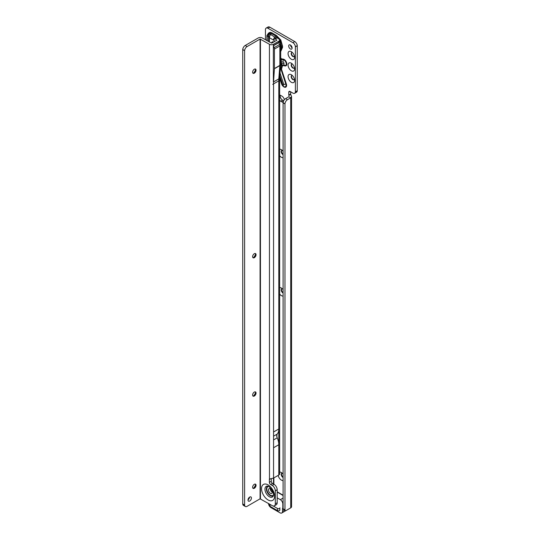 <?xml version="1.0" encoding="UTF-8"?>
<svg xmlns="http://www.w3.org/2000/svg" width="540" height="540" viewBox="0 0 540 540"><rect width="100%" height="100%" fill="white"/><g stroke="black" fill="none" stroke-linecap="round" stroke-linejoin="round"><path stroke-width="0.81" d="M280.706 57.659L281.327 58.826L280.706 59.069L281.32 59.434L281.279 63.389L282.251 65.097A0.884 0.479 -58.9 0 0 281.691 65.401L281.192 65.016A0.884 0.52 135.2 0 1 281.853 64.787M280.233 51.098L281.691 47.257L280.233 40.318L276.014 36.2L271.235 33.446L270.668 34.479L275.926 37.962M269.413 42.08L269.413 37.699A3.53 2.882 -120 0 1 269.136 34.331A3.53 2.882 -120 0 0 269.413 37.699L269.413 37.699A3.53 2.038 120 0 1 270.668 34.479A3.53 1.141 -151.2 0 0 269.136 34.331L269.71 33.291L271.235 33.446A0.884 0.506 120 0 0 271.553 32.643L276.325 35.397A0.884 0.506 120 0 1 276.014 36.2L274.833 36.882A3.53 2.038 120 0 0 273.584 40.102L269.42 37.699A3.53 2.038 180 0 1 268.502 36.788L267.104 35.809L267.199 40.797M280.706 46.994L281.691 47.257A0.884 0.506 180 0 1 282.541 47.385L280.706 51.611M266.969 40.669L266.875 35.586L268.508 33.102A0.884 0.722 60 0 1 268.582 33.946L269.71 33.291A0.884 0.722 60 0 0 269.635 32.454L271.553 32.643M273.611 42.053A2.734 1.579 -120 0 0 272.248 41.918A2.734 1.579 -120 0 0 271.681 43.166L262.319 37.982A2.909 1.681 -0 0 0 258.201 37.982L245.228 45.468L247.097 46.555A3.53 2.038 -60 0 0 244.613 50.618L242.73 49.666L242.737 503.915L244.607 505.001L244.6 50.747M283.095 480.519A4.631 2.673 60 0 1 281.353 480.087A4.631 2.673 60 0 1 278.181 475.402M279.653 472.088A4.631 2.673 60 0 1 281.353 472.52L281.353 472.52A4.631 2.673 60 0 1 283.095 474.107M282.265 473.195A2.43 1.404 -120 0 0 281.704 473.303A2.43 1.404 -120 0 0 281.333 475.247A2.43 1.404 -120 0 0 282.913 477.387A2.43 1.404 -120 0 0 283.095 477.482M283.095 296.035A4.631 2.673 60 0 1 281.353 295.61A4.631 2.673 60 0 1 279.646 294.071M279.646 287.611A4.631 2.673 60 0 1 281.353 288.043L281.353 288.043A4.631 2.673 60 0 1 283.095 289.622M282.265 288.718A2.43 1.404 -120 0 0 281.704 288.819A2.43 1.404 -120 0 0 281.333 290.77A2.43 1.404 -120 0 0 282.913 292.903A2.43 1.404 -120 0 0 283.095 292.997M283.095 157.673A4.631 2.673 60 0 1 281.353 157.248A4.631 2.673 60 0 1 279.646 155.709M279.646 149.249A4.631 2.673 60 0 1 281.353 149.681L281.353 149.681A4.631 2.673 60 0 1 283.095 151.268M282.265 150.356A2.43 1.404 -120 0 0 281.704 150.464A2.43 1.404 -120 0 0 281.333 152.408A2.43 1.404 -120 0 0 282.913 154.548A2.43 1.404 -120 0 0 283.095 154.636M291.344 59.245A4.631 2.673 60 0 1 288.063 53.568A4.631 2.673 60 0 1 291.344 51.678L291.344 51.678A4.631 2.673 60 0 1 294.617 57.348A4.631 2.673 60 0 1 291.344 59.245M292.248 52.346A2.43 1.404 -120 0 0 291.688 52.454A2.43 1.404 -120 0 0 291.317 54.398A2.43 1.404 -120 0 0 292.903 56.538A2.43 1.404 -120 0 0 294.118 56.66A2.43 1.404 -120 0 0 294.489 56.227M291.344 70.774A4.631 2.673 60 0 1 288.063 65.097A4.631 2.673 60 0 1 291.344 63.207L291.344 63.207A4.631 2.673 60 0 1 294.617 68.884A4.631 2.673 60 0 1 291.344 70.774M292.248 63.882A2.43 1.404 -120 0 0 291.688 63.983A2.43 1.404 -120 0 0 291.317 65.934A2.43 1.404 -120 0 0 292.903 68.067A2.43 1.404 -120 0 0 294.118 68.189A2.43 1.404 -120 0 0 294.489 67.757M291.344 82.303A4.631 2.673 60 0 1 288.063 76.626A4.631 2.673 60 0 1 291.344 74.736L291.344 74.736A4.631 2.673 60 0 1 294.617 80.413A4.631 2.673 60 0 1 291.344 82.303M292.248 75.411A2.43 1.404 -120 0 0 291.688 75.519A2.43 1.404 -120 0 0 291.317 77.463A2.43 1.404 -120 0 0 292.903 79.603A2.43 1.404 -120 0 0 294.118 79.718A2.43 1.404 -120 0 0 294.489 79.285M281.867 473.229A2.43 1.404 -120 0 0 281.657 475.126A2.43 1.404 -120 0 0 283.095 477.124M281.867 288.752A2.43 1.404 -120 0 0 281.657 290.648A2.43 1.404 -120 0 0 283.095 292.646M281.867 150.39A2.43 1.404 -120 0 0 281.657 152.287A2.43 1.404 -120 0 0 283.095 154.285M291.857 75.445A2.43 1.404 -120 0 0 291.674 77.423A2.43 1.404 -120 0 0 293.213 79.421A2.43 1.404 -120 0 0 294.26 79.616M291.857 63.916A2.43 1.404 -120 0 0 291.674 65.894A2.43 1.404 -120 0 0 293.213 67.892A2.43 1.404 -120 0 0 294.26 68.081M291.857 52.387A2.43 1.404 -120 0 0 291.674 54.365A2.43 1.404 -120 0 0 293.213 56.363A2.43 1.404 -120 0 0 294.26 56.552M290.405 45.009A2.43 1.404 -120 0 0 289.19 44.888A2.43 1.404 -120 0 0 288.819 46.831A2.43 1.404 -120 0 0 290.405 48.971A2.43 1.404 -120 0 0 291.62 49.093A2.43 1.404 -120 0 0 291.992 47.149A2.43 1.404 -120 0 0 290.405 45.009M290.567 45.117A2.43 1.404 -120 0 0 292.113 47.79M265.444 39.785L265.444 29.7A3.53 2.038 60 0 1 266.173 28.08L268.043 27A3.53 2.038 60 0 1 269.811 27.175L267.941 28.256L292.903 42.667A3.53 2.038 60 0 1 295.387 46.737L295.387 91.915A3.53 2.038 60 0 1 294.665 93.285A3.53 2.038 60 0 1 292.903 93.11L290.034 91.456A1.769 1.019 -120 0 0 289.15 91.368A1.769 1.019 -120 0 0 288.785 92.178L288.785 95.06A1.769 1.019 -120 0 0 288.846 95.526L290.716 94.446L291.566 96.464L290.716 97.835A1.769 1.019 -60 0 1 290.709 97.835L287.462 99.711A3.53 2.038 120 0 0 284.978 103.775L284.972 509.868A1.769 1.019 120 0 0 285.336 510.557A1.769 1.019 120 0 0 286.22 510.469L290.716 507.87A2.909 1.681 0 0 0 291.566 506.682L291.566 96.464M294.665 93.285L296.541 92.205A3.53 2.038 60 0 0 297.263 90.835L297.263 45.657A3.53 2.038 60 0 0 294.773 41.587L269.811 27.175M290.655 91.82L290.655 93.98A1.769 1.019 -120 0 0 290.716 94.446M280.172 95.202A3.53 2.038 -120 0 0 282.602 100.136L283.682 100.757M266.173 28.08A3.53 2.038 60 0 1 267.941 28.256M284.384 99.684A3.53 2.038 -120 0 0 281.981 96.174L280.733 95.452A3.53 2.038 -120 0 0 279.646 95.114M279.646 100.305A3.53 2.038 -120 0 0 280.733 101.216L281.981 101.939A3.53 2.038 -120 0 0 283.156 102.276M279.936 509.99L279.808 510.151A1.323 0.763 180 0 1 278.957 510.82A1.323 0.763 180 0 1 277.553 510.644L270.061 506.324A1.323 0.763 180 0 1 269.676 505.784L269.676 504.151M273.247 506L277.553 508.484A1.323 0.763 180 0 0 278.957 508.66A1.323 0.763 180 0 0 279.808 507.992L279.936 507.83M271.181 489.517L270.567 490.145M270.709 490.469L271.181 489.794M284.972 509.807L283.102 508.788A1.769 1.019 120 0 0 283.459 509.47L285.336 510.557M283.095 508.727L283.095 102.823L284.972 103.91M288.92 96.464L288.846 96.748A1.769 1.019 -60 0 1 288.839 96.755L285.593 98.631A3.53 2.038 120 0 0 283.109 102.694L283.095 102.823M288.846 96.748L290.716 97.835L288.839 96.755M297.27 90.713L295.4 91.793M297.27 45.785L295.4 46.865M268.502 41.553L268.502 36.788A3.53 3.382 125 0 1 269.136 34.331L268.582 33.946L267.104 35.809A0.884 0.506 180 0 0 266.875 35.586M266.875 39.879A0.884 0.506 180 0 1 267.104 40.109L267.314 40.871M280.706 46.595L281.691 46.028A0.884 0.506 180 0 1 282.541 46.163L282.541 47.385M279.808 75.701L282.623 84.294A3.53 0.986 161.9 0 1 281.759 83.95L283.365 86.278A3.179 1.836 -120 0 0 283.784 86.562A3.179 1.836 -120 0 0 285.822 84.051L280.976 69.255L280.314 69.343M280.354 68.83L280.854 68.776A0.884 0.709 -138.8 0 1 281.495 69.188L286.342 83.977A3.753 2.167 60 0 1 285.053 87.305A3.753 2.167 60 0 1 281.529 83.788L279.646 78.037M282.541 65.583L281.495 69.188L280.976 69.255L281.691 65.401A0.884 0.506 0 0 1 282.541 65.529L282.541 65.583A0.884 0.506 0 0 0 281.691 65.455L280.638 65.171M281.509 64.301A0.884 0.54 -26.1 0 0 280.76 64.402L280.706 64.287M283.635 63.761A3.53 2.612 98.9 0 0 284.789 65.495A3.179 1.836 -120 0 0 286.234 63.443A3.179 1.836 -120 0 0 284.026 60.021A3.179 1.836 -120 0 0 283.257 59.738L281.32 59.434A0.884 0.655 -81.1 0 0 281.327 58.826L283.264 59.13A0.884 0.655 -81.1 0 1 283.257 59.738A3.53 2.612 -81.1 0 0 283.21 62.161A0.884 0.506 -120 0 1 283.426 62.242A0.884 0.506 -120 0 1 284.04 63.194A0.884 0.506 -120 0 1 283.635 63.761L281.279 63.389A0.884 0.432 -6.8 0 0 280.706 63.315M277.182 497.853L280.328 499.675A3.53 2.038 60 0 1 282.825 503.995L282.825 507.283A3.53 2.038 60 0 1 282.515 508.505L283.095 508.167M282.515 508.505L282.515 511.387A3.53 2.038 60 0 1 281.786 513A3.53 2.038 60 0 1 280.017 512.825L270.965 507.6A3.53 2.038 60 0 1 268.475 503.462M255.38 69.026A2.43 1.404 -60 0 1 255.737 70.031L255.737 70.031A2.43 1.404 -60 0 1 254.016 73.001A2.43 1.404 -60 0 1 252.97 73.197M253.368 73.231A4.631 2.673 120 0 0 255.602 69.356M255.38 253.51A2.43 1.404 -60 0 1 255.737 254.516L255.737 254.516A2.43 1.404 -60 0 1 254.016 257.486A2.43 1.404 -60 0 1 252.97 257.681M253.368 257.715A4.631 2.673 120 0 0 255.609 253.834M255.38 391.871A2.43 1.404 -60 0 1 255.737 392.877L255.737 392.877A2.43 1.404 -60 0 1 254.023 395.847A2.43 1.404 -60 0 1 252.97 396.043M253.368 396.077A4.631 2.673 120 0 0 255.609 392.195M255.38 484.11A2.43 1.404 -60 0 1 255.737 485.116L255.737 485.116A2.43 1.404 -60 0 1 254.023 488.086A2.43 1.404 -60 0 1 252.976 488.282M253.368 488.315A4.631 2.673 120 0 0 255.609 484.434M270.31 488.808A2.734 1.579 -120 0 0 272.241 492.23A2.734 1.579 -120 0 0 272.309 492.264M270.371 488.842A2.734 1.579 -120 0 0 269.001 488.707A2.734 1.579 -120 0 0 268.582 490.901A2.734 1.579 -120 0 0 270.371 493.31A2.734 1.579 -120 0 0 271.742 493.445A2.734 1.579 -120 0 0 272.16 491.258A2.734 1.579 -120 0 0 270.371 488.842M249.716 497.057A2.43 1.404 120 0 0 248.13 499.196A2.43 1.404 120 0 0 248.501 501.14A2.43 1.404 120 0 0 249.716 501.026A2.43 1.404 120 0 0 251.303 498.886A2.43 1.404 120 0 0 250.931 496.942A2.43 1.404 120 0 0 249.716 497.057M254.333 484.306A2.43 1.404 120 0 0 252.747 486.446A2.43 1.404 120 0 0 253.118 488.389A2.43 1.404 120 0 0 254.333 488.268A2.43 1.404 120 0 0 255.919 486.128A2.43 1.404 120 0 0 255.548 484.184A2.43 1.404 120 0 0 254.333 484.306M254.333 392.06A2.43 1.404 120 0 0 252.747 394.2A2.43 1.404 120 0 0 253.118 396.144A2.43 1.404 120 0 0 254.333 396.029A2.43 1.404 120 0 0 255.919 393.889A2.43 1.404 120 0 0 255.548 391.945A2.43 1.404 120 0 0 254.333 392.06M254.333 253.706A2.43 1.404 120 0 0 252.747 255.839A2.43 1.404 120 0 0 253.118 257.789A2.43 1.404 120 0 0 254.333 257.668A2.43 1.404 120 0 0 255.919 255.528A2.43 1.404 120 0 0 255.542 253.584A2.43 1.404 120 0 0 254.333 253.706M254.327 69.221A2.43 1.404 120 0 0 252.747 71.361A2.43 1.404 120 0 0 253.118 73.305A2.43 1.404 120 0 0 254.327 73.184A2.43 1.404 120 0 0 255.913 71.044A2.43 1.404 120 0 0 255.542 69.1A2.43 1.404 120 0 0 254.327 69.221M274.354 38.867A1.769 1.019 -120 0 1 275.238 38.954L277.108 37.874A1.769 1.019 -120 0 0 276.224 37.787L274.354 38.867A1.769 1.019 -120 0 0 273.996 39.555L273.989 39.596A7.499 4.333 60 0 0 274.293 41.661M277.108 37.874L278.795 38.846A2.909 1.681 180 0 1 279.646 40.034A2.909 1.681 180 0 1 278.795 41.222L273.55 44.253A2.909 1.681 180 0 1 269.433 44.253L260.071 39.062L247.097 46.555M273.362 82.053L273.355 45.569L274.131 47.648A3.092 1.782 -120 0 1 274.428 49.079L274.428 68.54A3.092 1.782 -120 0 1 274.415 68.749L273.55 81.945L278.795 78.914L279.848 65.617A3.092 1.782 -120 0 0 279.855 65.401L279.855 45.947A3.092 1.782 -120 0 0 279.565 44.516L278.795 42.437A2.909 1.681 -0 0 0 279.646 41.249L279.646 40.034M279.376 80.521L272.72 84.368M276.925 434.579A4.144 2.396 60 0 1 277.229 434.072A13.237 7.641 -120 0 0 278.795 428.983L278.795 444.717A13.237 7.641 -120 0 0 277.229 437.819A4.144 2.396 60 0 1 276.925 436.961L276.925 434.579A4.144 2.396 -120 0 0 276.925 436.961M273.368 82.019L278.795 78.887A2.909 1.823 4.5 0 0 279.646 77.726L279.653 473.857A2.909 1.681 180 0 1 278.795 475.045L273.557 478.069L269.433 479.081A1.769 1.019 -120 0 0 269.379 479.48L269.379 482.362A1.769 1.019 -120 0 0 270.628 484.522L272.187 485.426A4.415 2.545 60 0 1 275.306 490.826L275.306 503.8A4.415 2.545 60 0 1 274.394 505.818A4.415 2.545 60 0 1 272.187 505.602L260.078 498.825L247.104 506.311A3.53 2.038 -60 0 1 245.335 506.486A3.53 2.038 -60 0 1 244.613 505.116L244.607 505.001M275.238 38.954L276.919 40.142L271.681 43.173M273.355 45.569A2.909 1.681 -0 0 0 273.55 45.461L273.55 44.253M269.48 479.054L269.433 44.253M271.249 478.777L271.249 481.282A1.769 1.019 -120 0 0 272.498 483.442L274.057 484.346A4.415 2.545 60 0 1 277.182 489.746L277.182 502.72A4.415 2.545 60 0 1 276.264 504.738L274.394 505.818M273.557 447.68A13.237 7.641 60 0 1 273.557 447.741L273.557 432.014A13.237 7.641 60 0 1 273.557 432.074M273.557 478.069L273.55 84.173M242.73 49.666L242.737 49.538A3.53 2.038 -60 0 1 245.228 45.468M245.335 506.486L243.466 505.406A3.53 2.038 -60 0 1 242.744 504.036L242.737 503.915M248.009 499.838A2.43 1.404 120 0 0 249.554 497.165M273.362 45.569L278.795 42.437L278.795 41.222M282.623 84.294A0.884 0.506 -120 0 0 283.183 85.037A0.884 0.506 -120 0 0 283.75 84.335A3.53 0.986 -18.1 0 0 285.822 84.051L286.342 83.977M281.759 83.95A3.53 0.986 161.9 0 1 281.752 83.889L279.666 77.517L281.759 83.95M283.264 59.13A3.753 2.167 60 0 1 284.175 59.468A3.753 2.167 60 0 1 286.787 63.504A3.753 2.167 60 0 1 285.079 65.934L282.541 65.529A0.884 0.655 98.9 0 0 282.251 65.097L284.789 65.495A0.884 0.655 98.9 0 1 285.079 65.934M281.192 65.016L280.699 64.436M274.05 40.399L273.584 40.102M276.325 35.397L280.807 39.987L282.541 46.163M280.233 40.318L280.807 39.987M270.425 33.129A0.884 0.668 95.7 0 0 270.513 32.279M273.868 477.893L273.868 484.232M268.508 33.102L269.635 32.454M270.061 506.324L270.061 504.374M277.553 510.644L277.553 508.484M279.808 510.151L279.808 507.992M273.49 478.109L273.49 484.015M290.716 507.87L290.716 97.835M284.978 103.775L283.109 102.694M287.462 99.711L285.593 98.631M284.972 509.868L283.102 508.788M290.655 93.98L288.785 95.06M294.773 41.587L292.903 42.667M282.602 100.136L280.733 101.216M283.547 101.034L281.981 101.939M290.034 91.456L288.785 92.178M297.263 90.835L295.387 91.915M297.263 45.657L295.387 46.737M283.21 62.161L280.706 61.803M283.75 84.335L280.024 72.954M280.328 499.675L283.095 498.076M283.095 495.504L277.182 492.089M282.515 511.387L284.641 510.151M268.245 486.23A5.42 3.132 -120 0 0 266.517 490.212A5.42 3.132 -120 0 0 270.216 495.599A5.42 3.132 -120 0 0 273.503 495.342M268.751 486.479A5.042 2.909 -120 0 0 266.909 490.037A5.042 2.909 -120 0 0 270.371 495.194A5.042 2.909 -120 0 0 273.55 494.782M267.759 486.095A6.163 3.557 -120 0 0 265.025 490.131A6.163 3.557 -120 0 0 269.312 496.719A6.163 3.557 -120 0 0 273.382 495.835C273.962 492.912 272.43 489.8 268.792 486.5L267.759 486.095M268.063 484.886A9.221 5.326 60 0 1 274.583 496.172A9.221 5.326 60 0 1 268.063 499.939A9.221 5.326 60 0 1 261.542 488.646A9.221 5.326 60 0 1 268.063 484.886M278.795 80.858L278.795 78.914A2.909 1.681 180 0 0 279.646 77.726L280.699 64.456A2.909 1.823 4.5 0 0 280.699 64.328M273.557 432.014L278.795 428.983L278.795 81.148M278.795 475.045L278.795 444.717L273.557 447.741M273.55 83.889L273.55 81.945M260.442 39.062L260.449 498.825M242.737 49.538L244.613 50.618M242.744 504.036L244.613 505.116M260.071 39.062L260.078 498.825M270.439 478.865L269.379 479.48M274.057 484.346L272.187 485.426M272.498 483.442L270.628 484.522M277.182 489.746L275.306 490.826M277.182 502.72L275.306 503.8M271.249 481.282L269.379 482.362M277.229 437.819L273.557 439.945M277.229 434.072L273.557 436.192M273.409 45.779L278.836 42.64A2.909 0.614 -21.2 0 0 279.767 41.749L279.646 41.249M274.131 47.648L279.565 44.516A2.909 0.614 -21.2 0 0 280.496 43.619L279.767 41.749M274.428 49.079L279.855 45.947A2.909 1.681 -0 0 0 280.706 44.752L280.496 43.619M274.428 68.54L279.855 65.401A2.909 1.681 -0 0 0 280.706 64.213L280.706 44.752M274.415 68.749L279.848 65.617A2.909 1.823 4.5 0 0 280.699 64.456L280.706 64.213M281.786 513L285.977 510.577M277.182 491.792L283.095 495.207"/></g></svg>
